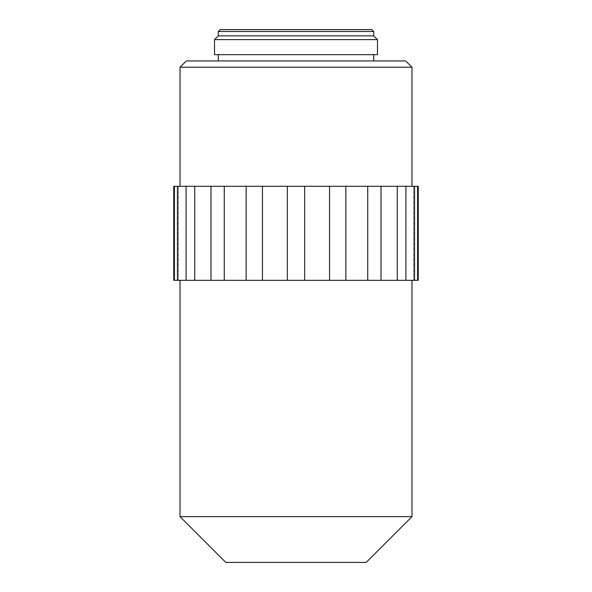 <?xml version="1.0" encoding="UTF-8"?>
<svg xmlns="http://www.w3.org/2000/svg" width="592" height="592" viewBox="0 0 592 592"><rect width="100%" height="100%" fill="white"/><g stroke="black" fill="none" stroke-linecap="round" stroke-linejoin="round"><path stroke-width="0.44" stroke-dasharray="2.96 2.22" d="M180.035 67.207L411.965 67.207M411.965 186.302L180.035 186.302L411.965 186.302M405.698 60.939L186.302 60.939M373.73 60.939L218.27 60.939L373.73 60.939M373.73 54.671L218.27 54.671L373.73 54.671M377.489 54.671L214.511 54.671M214.511 39.627L377.489 39.627M218.27 35.868L373.73 35.868M218.27 31.48L373.73 31.48M220.157 29.6L371.843 29.6M173.767 186.302L417.575 186.302L417.575 280.327L418.233 280.327M414.563 186.302L414.563 280.327L413.63 280.327L417.575 280.327M417.575 186.302L418.233 186.302M405.92 186.302L405.92 280.327L414.563 280.327M397.254 186.302L397.254 280.327L405.92 280.327M381.011 186.302L381.011 280.327L397.254 280.327M367.728 186.302L367.728 280.327L381.011 280.327M345.846 186.302L345.846 280.327L367.728 280.327M329.552 186.302L329.552 280.327L345.846 280.327M304.665 186.302L304.665 280.327L329.552 280.327M287.335 186.302L287.335 280.327L304.665 280.327M262.448 186.302L262.448 280.327L287.335 280.327M246.154 186.302L246.154 280.327L262.448 280.327M224.272 186.302L224.272 280.327L246.154 280.327M210.989 186.302L210.989 280.327L224.272 280.327M194.746 186.302L194.746 280.327L210.989 280.327M186.08 186.302L186.08 280.327L194.746 280.327M177.437 186.302L178.37 186.302L177.437 186.302L177.437 280.327L186.08 280.327M174.425 186.302L174.425 280.327L177.437 280.327M173.767 280.327L174.425 280.327M411.965 280.327L180.035 280.327L411.965 280.327M225.796 562.4L366.204 562.4M411.965 516.638L180.035 516.638M413.63 186.302L413.63 280.327L413.63 186.302M178.37 186.302L178.37 280.327L178.37 186.302"/><path stroke-width="0.89" d="M411.965 67.207L180.035 67.207L186.302 60.939L405.698 60.939L411.965 67.207L411.965 186.302M373.73 54.671L373.73 60.939M214.511 54.671L377.489 54.671L377.489 39.627L214.511 39.627L214.511 54.671M377.489 39.627L373.73 35.868L218.27 35.868L214.511 39.627M218.27 35.868L218.27 31.48L373.73 31.48L371.843 29.6L220.157 29.6L218.27 31.48M417.575 186.302L417.575 280.327L418.233 280.327L418.233 186.302L287.335 186.302L287.335 280.327L173.767 280.327L173.767 186.302L174.425 186.302L174.425 280.327M287.335 186.302L262.448 186.302L262.448 280.327M304.665 186.302L304.665 280.327L287.335 280.327M329.552 186.302L329.552 280.327L304.665 280.327M345.846 186.302L345.846 280.327L329.552 280.327M367.728 186.302L367.728 280.327L345.846 280.327M381.011 186.302L381.011 280.327L367.728 280.327M397.254 186.302L397.254 280.327L381.011 280.327M405.92 186.302L405.92 280.327L397.254 280.327M414.563 186.302L414.563 280.327L405.92 280.327M417.575 280.327L414.563 280.327M262.448 186.302L174.425 186.302M177.437 186.302L177.437 280.327M186.08 186.302L186.08 280.327M194.746 186.302L194.746 280.327M210.989 186.302L210.989 280.327M224.272 186.302L224.272 280.327M246.154 186.302L246.154 280.327M411.965 516.638L366.204 562.4L225.796 562.4L180.035 516.638L411.965 516.638L411.965 280.327M180.035 67.207L180.035 186.302M218.27 54.671L218.27 60.939M373.73 35.868L373.73 31.48M180.035 280.327L180.035 516.638"/></g></svg>
